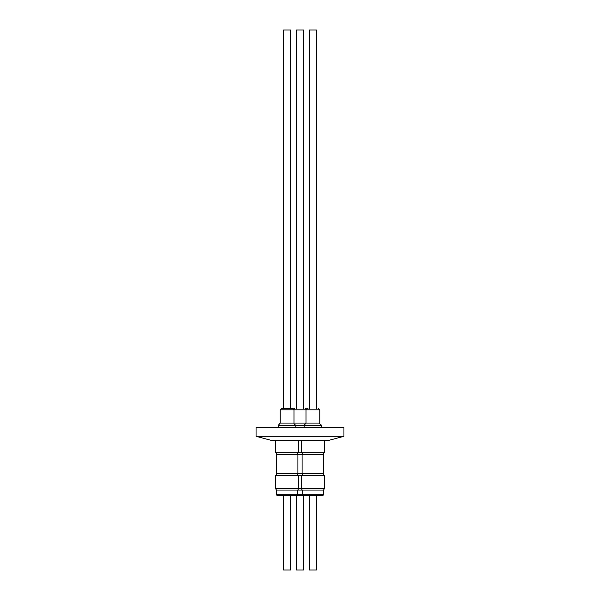 <?xml version="1.0" encoding="UTF-8"?>
<svg xmlns="http://www.w3.org/2000/svg" width="600" height="600" viewBox="0 0 600 600"><rect width="100%" height="100%" fill="white"/><g stroke="black" fill="none" stroke-linecap="round" stroke-linejoin="round"><path stroke-width="0.9" d="M296.498 408.375L296.498 30L303.502 30L303.502 408.375M303.39 408.375L303.907 408.375M321.653 427.365L321.653 425.28L278.347 425.28L278.347 427.365M275.52 440.4L275.52 452.722L324.48 452.722L324.48 440.4M316.403 495.518L316.403 570L309.397 570L309.397 495.518L297.007 495.518L297.788 494.775L297.788 490.043L276.413 490.043L276.413 494.775L323.587 494.775L323.587 490.043L297.788 490.043L298.755 488.37L324.555 488.37L324.555 475.41L275.445 475.41L275.445 488.37L298.755 488.37L298.755 475.41M296.498 495.518L296.498 570L303.502 570L303.502 495.518M283.597 408.375L283.597 30L290.603 30L290.603 408.375M281.7 408.375L292.5 408.375C293.97 409.125 294.465 409.62 293.993 409.86L280.207 409.86L281.7 408.375M287.1 473.692L276.3 473.692L276.3 454.327L323.7 454.327L323.7 473.692L287.1 473.692M283.597 495.518L283.597 570L290.603 570L290.603 495.518M309.397 408.375L309.397 30L316.403 30L316.403 408.375M308.993 408.375L309.517 408.375M323.587 494.775L322.845 495.518L302.955 495.518L302.212 494.775L302.212 490.043L301.245 488.37L301.245 475.41M343.942 436.305L343.942 427.365L256.058 427.365L256.058 436.305L343.942 436.305L328.657 440.4L271.343 440.4L256.058 436.305M297.007 495.518L277.192 495.518M304.147 427.365L304.147 425.28L306.007 423.075L306.007 409.86L293.993 409.86L293.993 423.075L319.793 423.075L319.793 409.86L306.007 409.86C305.535 409.62 306.03 409.125 307.5 408.375M280.207 409.86L280.207 423.075L293.993 423.075C294.413 423.428 292.905 423.465 295.853 425.28L295.853 427.365M306.45 408.803L305.4 408.375M298.68 452.722L298.68 440.4M276.675 454.327L276.675 452.722M276.675 473.692L276.675 475.41M319.793 409.86L318.3 408.375M301.32 452.722L301.32 440.4M323.325 454.327L323.325 452.722M323.325 473.692L323.325 475.41M323.587 490.043L324.555 488.37M302.475 473.692L302.475 475.41M302.1 473.692L302.1 454.327M302.475 454.327L302.475 452.722M319.793 423.075C319.245 423.248 319.86 423.982 321.653 425.28M276.413 494.775L277.155 495.518M276.413 490.043L275.445 488.37M297.525 473.692L297.525 475.41M297.9 473.692L297.9 454.327M297.525 454.327L297.525 452.722M280.207 423.075L278.347 425.28M293.55 408.803L294.6 408.375"/></g></svg>
